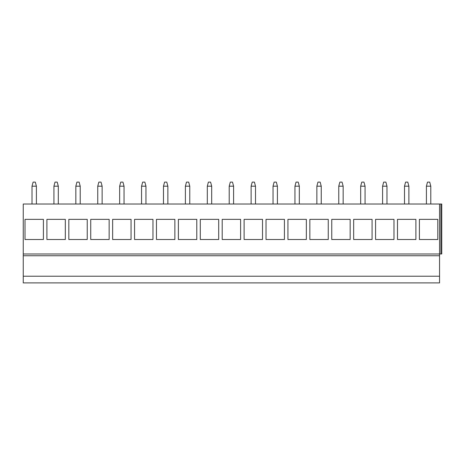 <?xml version="1.0" encoding="UTF-8"?>
<svg xmlns="http://www.w3.org/2000/svg" width="465" height="465" viewBox="0 0 465 465"><rect width="100%" height="100%" fill="white"/><g stroke="black" fill="none" stroke-linecap="round" stroke-linejoin="round"><path stroke-width="0.7" d="M439.559 253.971L441.75 253.971L441.75 204.013L23.25 204.013L23.25 282.894L439.559 282.894L439.559 276.222L23.25 276.222M23.25 255.75L439.559 255.75L439.559 276.222M439.559 204.013L439.559 255.75M419.401 219.352L437.803 219.352L437.803 239.51L419.401 239.51L419.401 219.352L419.401 239.51M397.488 219.352L415.896 219.352L415.896 239.51L397.488 239.51L397.488 219.352L397.488 239.51M375.581 219.352L393.983 219.352L393.983 239.51L375.581 239.51L375.581 219.352L375.581 239.51M353.667 219.352L372.076 219.352L372.076 239.51L353.667 239.51L353.667 219.352L353.667 239.51M331.754 219.352L350.162 219.352L350.162 239.51L331.754 239.51L331.754 219.352L331.754 239.51M309.847 219.352L328.249 219.352L328.249 239.51L309.847 239.51L309.847 219.352L309.847 239.51M287.934 219.352L306.342 219.352L306.342 239.51L287.934 239.51L287.934 219.352L287.934 239.51M266.026 219.352L284.429 219.352L284.429 239.51L266.026 239.51L266.026 219.352L266.026 239.51M244.113 219.352L262.516 219.352L262.516 239.51L244.113 239.51L244.113 219.352L244.113 239.51M222.2 219.352L240.608 219.352L240.608 239.51L222.2 239.51L222.2 219.352L222.2 239.51M200.293 219.352L218.695 219.352L218.695 239.51L200.293 239.51L200.293 219.352L200.293 239.51M178.38 219.352L196.782 219.352L196.782 239.51L178.38 239.51L178.38 219.352L178.38 239.51M156.467 219.352L174.875 219.352L174.875 239.51L156.467 239.51L156.467 219.352L156.467 239.51M134.559 219.352L152.962 219.352L152.962 239.51L134.559 239.51L134.559 219.352L134.559 239.51M112.646 219.352L131.054 219.352L131.054 239.51L112.646 239.51L112.646 219.352L112.646 239.51M90.733 219.352L109.141 219.352L109.141 239.51L90.733 239.51L90.733 219.352L90.733 239.51M68.826 219.352L87.228 219.352L87.228 239.51L68.826 239.51L68.826 219.352L68.826 239.51M46.913 219.352L65.321 219.352L65.321 239.51L46.913 239.51L46.913 219.352L46.913 239.51M25.005 219.352L43.408 219.352L43.408 239.51L25.005 239.51L25.005 219.352L25.005 239.51M437.803 219.352L437.803 239.51M415.896 219.352L415.896 239.51M393.983 219.352L393.983 239.51M372.076 219.352L372.076 239.51M350.162 219.352L350.162 239.51M328.249 219.352L328.249 239.51M306.342 219.352L306.342 239.51M284.429 219.352L284.429 239.51M262.516 219.352L262.516 239.51M240.608 219.352L240.608 239.51M218.695 219.352L218.695 239.51M196.782 219.352L196.782 239.51M174.875 219.352L174.875 239.51M152.962 219.352L152.962 239.51M131.054 219.352L131.054 239.51M109.141 219.352L109.141 239.51M87.228 219.352L87.228 239.51M65.321 219.352L65.321 239.51M43.408 219.352L43.408 239.51M430.793 204.013L430.793 186.186L429.701 182.106L427.509 182.106L426.411 186.186L430.793 186.186M426.411 204.013L426.411 186.186M408.886 204.013L408.886 186.186L407.788 182.106L405.596 182.106L404.498 186.186L408.886 186.186M404.504 204.013L404.498 186.186M386.973 204.013L386.973 186.186L385.874 182.106L383.683 182.106L382.59 186.186L386.973 186.186M382.59 204.013L382.59 186.186M365.06 204.013L365.06 186.186L363.967 182.106L361.776 182.106L360.677 186.186L365.06 186.186M360.677 204.013L360.677 186.186M343.153 204.013L343.153 186.186L342.054 182.106L339.863 182.106L338.77 186.186L343.153 186.186M338.77 204.013L338.77 186.186M321.239 204.013L321.239 186.186L320.147 182.106L317.955 182.106L316.857 186.186L321.239 186.186M316.857 204.013L316.857 186.186M299.326 204.013L299.332 186.186L298.234 182.106L296.042 182.106L294.944 186.186L299.332 186.186M294.944 204.013L294.944 186.186M277.419 204.013L277.419 186.186L276.32 182.106L274.129 182.106L273.036 186.186L277.419 186.186M273.036 204.013L273.036 186.186M255.506 204.013L255.506 186.186L254.413 182.106L252.222 182.106L251.123 186.186L255.506 186.186M251.123 204.013L251.123 186.186M233.593 204.013L233.599 186.186L232.5 182.106L230.309 182.106L229.21 186.186L233.599 186.186M229.216 204.013L229.21 186.186M211.685 204.013L211.685 186.186L210.587 182.106L208.396 182.106L207.303 186.186L211.685 186.186M207.303 204.013L207.303 186.186M189.772 204.013L189.772 186.186L188.68 182.106L186.488 182.106L185.39 186.186L189.772 186.186M185.39 204.013L185.39 186.186M167.865 204.013L167.865 186.186L166.766 182.106L164.575 182.106L163.482 186.186L167.865 186.186M163.482 204.013L163.482 186.186M145.952 204.013L145.952 186.186L144.853 182.106L142.668 182.106L141.569 186.186L145.952 186.186M141.569 204.013L141.569 186.186M124.039 204.013L124.039 186.186L122.946 182.106L120.755 182.106L119.656 186.186L124.039 186.186M119.656 204.013L119.656 186.186M102.131 204.013L102.131 186.186L101.033 182.106L98.842 182.106L97.749 186.186L102.131 186.186M97.749 204.013L97.749 186.186M80.218 204.013L80.218 186.186L79.126 182.106L76.934 182.106L75.836 186.186L80.218 186.186M75.836 204.013L75.836 186.186M58.305 204.013L58.311 186.186L57.212 182.106L55.021 182.106L53.923 186.186L58.311 186.186M53.923 204.013L53.923 186.186M36.398 204.013L36.398 186.186L35.299 182.106L33.108 182.106L32.015 186.186L36.398 186.186M32.015 204.013L32.015 186.186M23.25 253.995L439.559 253.995M440.896 204.013L440.896 253.971"/></g></svg>
